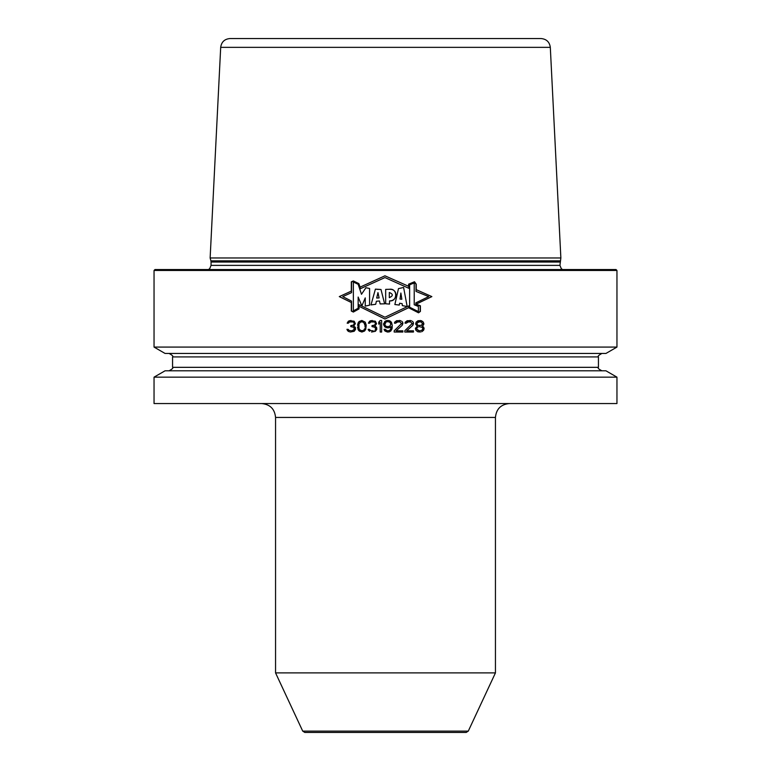 <?xml version="1.0" encoding="UTF-8"?>
<svg xmlns="http://www.w3.org/2000/svg" width="771" height="771" viewBox="0 0 771 771"><rect width="100%" height="100%" fill="white"/><g stroke="black" fill="none" stroke-linecap="round" stroke-linejoin="round"><path stroke-width="1.16" d="M304.805 732.45L466.195 732.45L468.286 731.11L495.445 672.89L275.555 672.89L302.714 731.11L304.805 732.45L431.779 732.45M252.743 403.551L616.954 403.551L616.954 377.154L154.046 377.154L154.046 403.551L252.743 403.551M616.954 377.154L605.948 370.803L165.052 370.803L154.046 377.154M259.056 353.446L605.948 353.446L616.954 347.085L154.046 347.085L165.052 353.446L259.056 353.446M154.046 270.467L154.971 269.542L616.029 269.542L616.954 270.467L154.046 270.467L154.046 347.085M416.012 291.409L428.695 296.604L415.8 302.878L428.695 296.604L416.012 291.409L416.012 284.277L416.012 291.409L428.695 296.604L415.8 302.878L415.8 304.314L431.866 296.604L416.041 304.16L420.407 305.798L420.407 311.417L418.557 312.824L408.572 307.735L384.951 319.021L359.016 306.289L359.016 308.901L353.349 312.062L351.316 311.041L353.349 312.062M414.47 282.013L408.842 284.335L414.47 282.013L416.012 284.277L414.47 282.013L408.842 284.335L408.842 288.296L384.951 277.57L408.842 288.296L384.951 277.57L360.404 288.701L358.679 283.776L353.34 281.213L351.547 281.984L351.547 292.662L342.729 296.604L351.547 301.114L342.729 296.604L351.547 292.662L351.547 281.984L353.34 281.213L358.679 283.776L360.404 288.701L384.951 277.57L360.404 288.701L358.679 283.776L353.34 281.213M351.547 301.114L351.547 310.896L353.34 311.802L351.547 310.896L351.547 301.114M418.528 312.554L408.842 307.61L418.528 312.554L420.176 311.301L420.176 305.962L420.176 311.301L418.528 312.554L408.842 307.61L408.842 305.914L384.941 317.228L408.842 305.914L384.941 317.228L358.785 304.574L358.785 308.766L353.34 311.802M415.791 304.314L420.176 305.962L415.8 304.314L415.8 302.878M353.359 282.013L353.359 310.877L353.359 282.013L358.158 284.306L353.359 282.013M361.483 294.291L358.158 284.306L361.483 294.291L365.917 287.747L361.483 294.291L365.917 287.747L369.588 288.47L365.917 287.747M369.588 288.47L369.588 305.171L365.252 306.106L365.252 297.885L365.252 306.106L369.588 305.171L369.588 288.47M361.869 305.933L365.252 297.885L361.869 305.933L358.158 297.047L358.158 308.265L353.359 310.877L358.158 308.265L358.158 297.047L361.869 305.933L358.158 297.047M373.472 304.555L375.699 304.285L376.393 301.249L379.496 300.979L380.122 303.947L384.633 303.832L380.122 303.947L379.496 300.979L376.393 301.249L375.699 304.285L370.996 304.93L375.4 289.135L380.999 289.501L375.4 289.135L370.996 304.93L372.297 304.709M384.633 303.832L380.999 289.501L384.633 303.832M389.528 300.873C397.73 301.953 397.797 287.795 389.307 289.289L385.673 289.395L385.673 303.784L389.528 304.082L385.673 303.784L385.673 289.395L389.307 289.289C398.366 288.624 397.846 301.056 389.528 300.873L389.528 304.082L389.528 300.873L390.627 300.815M398.491 288.585L394.858 304.526L399.272 305.065L394.858 304.526L398.491 288.585L403.609 287.467L398.491 288.585M407.165 306.54L403.609 287.467L407.165 306.54L402.346 305.605L402.134 303.668L399.619 303.234L399.272 305.065L399.619 303.234L402.134 303.668L402.346 305.605L407.165 306.54L403.609 287.467M418.383 306.473L418.383 311.6L409.632 307.215L409.632 284.807L409.632 307.215L418.383 311.6L418.383 306.473L414.22 304.786L418.383 306.473L414.22 304.786L414.22 282.928L409.632 284.807L414.22 282.928L414.22 304.786M401.855 299.235L400.872 293.028L400.014 299.071L400.872 293.028L400.014 299.071L401.855 299.235L400.014 299.071L401.855 299.235L400.872 293.028M389.316 297.645C393.287 295.862 393.287 294.137 389.316 292.479L389.316 297.645L389.316 292.479C393.287 294.127 393.287 295.852 389.316 297.645L389.49 297.664M377.963 292.614L376.691 298.059L379.101 297.924L376.691 298.059L379.101 297.924L377.963 292.614L379.101 297.924L377.963 292.614L376.691 298.059M361.869 321.69L363.796 322.432L365.011 325.381L364.77 323.907L363.074 321.941L360.664 321.941L358.978 323.907L358.978 328.591L360.664 330.557L363.074 330.557L361.869 330.807M363.796 330.065L364.77 328.591L363.796 330.065M365.011 327.106L365.011 325.381L365.011 327.106M386.946 321.69L389.355 321.941L390.56 323.174L390.56 325.14L389.355 326.374L386.946 326.615L385.5 325.882L384.777 324.398L386.223 321.941L385.5 322.432M419.251 326.615L422.151 327.357L422.874 328.34L422.151 330.065L420.214 330.807L418.287 330.557L416.6 329.082L417.323 327.357L416.6 328.34M418.287 326.865L417.323 327.357L418.287 326.865M419.251 325.632L418.287 325.381L421.178 325.381L422.633 323.907L421.178 321.941L418.287 321.941L416.841 323.415L417.323 324.649L416.841 323.907M418.287 325.381L417.323 324.649L418.287 325.381M416.012 289.578L431.866 296.604L416.244 289.684L416.244 284.2L414.509 281.743L408.611 284.181L408.611 286.292L384.951 275.806L360.096 287.12L358.862 283.603L353.349 280.952L351.316 281.829L351.316 291.12L339.288 296.604L351.316 302.511L351.316 311.041M350.304 332.031L354.159 331.299L355.604 329.323L355.364 327.357L353.677 326.123L355.364 323.666L354.159 321.199L349.33 320.707L347.162 323.174L348.367 323.174L349.581 321.941L352.954 321.941L351.749 321.69M348.367 331.299L349.33 331.79L347.644 330.807L346.921 329.323L348.367 331.299M354.4 328.34L353.918 327.357L354.159 329.815L351.99 330.807L349.33 330.557L348.126 329.323L346.921 329.323M351.749 326.615L353.918 327.357L350.786 326.615L350.786 325.632L353.195 325.14L351.749 325.632M353.677 324.649L354.159 323.666L353.677 324.649M354.159 323.174L354.159 323.666M353.677 322.432L352.954 321.941L353.677 322.432M361.869 332.031L364.529 331.048L365.733 329.323L366.215 325.14L365.252 322.182L361.869 320.466L359.219 321.449L358.014 323.174L358.014 329.323L359.219 331.048L361.869 332.031L358.496 330.306L357.532 327.357M371.516 332.031L375.371 331.299L376.817 329.323L376.576 327.357L374.889 326.123L376.576 323.666L375.371 321.199L370.552 320.707L368.384 323.174L369.588 323.174L370.793 321.941L374.166 321.941L372.962 321.69M369.588 331.299L368.384 330.065L369.588 331.299M368.143 329.323L368.384 330.065L368.143 329.323L369.348 329.323L370.552 330.557L373.203 330.807M374.889 330.306L375.371 329.815L374.889 330.306M375.612 329.323L375.13 327.357L371.998 326.615L371.998 325.632L374.407 325.14L372.962 325.632M374.889 324.649L375.371 323.666L374.889 324.649M375.371 323.174L375.371 323.666M374.889 322.432L374.166 321.941L374.889 322.432M378.754 322.182L378.754 324.157L380.199 322.432L380.199 332.031L381.645 332.031L381.645 320.466L380.199 320.466L378.754 322.182L380.199 320.466M391.042 326.615L389.596 327.598L391.042 327.106L390.56 329.323L389.355 330.557L387.187 330.807L385.259 329.323L384.054 329.323L385.018 331.048L384.295 330.065M388.391 327.848L389.596 327.598L387.187 327.848L384.777 326.865L383.572 324.649L385.982 327.598M392.246 327.106L392.005 328.832L392.246 325.381L391.523 322.432L389.596 320.707L387.187 320.466L384.777 321.449L383.572 324.649M388.391 332.031L390.801 331.048L392.005 328.832L389.596 331.79L387.428 332.031L385.018 331.048M402.857 323.174L402.616 322.182L402.134 325.381L396.111 330.807L402.857 330.807L402.857 332.031L394.183 332.031L394.183 330.807L401.412 323.666L400.207 321.941L396.834 321.941L395.629 323.174L394.424 323.174L394.665 322.182L396.593 320.707L400.689 320.707L399.243 320.466M401.652 321.199L402.616 322.182L401.652 321.199M413.468 323.174L413.227 322.182L412.745 325.381L406.712 330.807L413.468 330.807L413.468 332.031L404.785 332.031L404.785 330.807L412.022 323.666L410.818 321.941L407.445 321.941L406.23 323.174L405.026 323.174L405.267 322.182L407.204 320.707L411.3 320.707L409.854 320.466M412.263 321.199L413.227 322.182L412.263 321.199M423.838 324.157L423.356 325.14L423.356 322.182L421.419 320.707L418.046 320.707L416.118 322.182L415.636 324.157L417.323 326.123L415.396 328.34L415.877 330.306L417.805 331.79L420.455 332.031M423.356 325.14L422.151 326.123L423.356 325.14M422.633 326.374L423.597 327.106L422.633 326.374M424.079 328.34L423.597 327.106L423.597 330.306L421.67 331.79L424.079 329.082M384.941 317.228L358.785 304.574L384.941 317.228M416.244 284.2L414.509 281.743M353.349 280.952L351.316 281.829M418.557 312.824L420.407 311.417M420.407 305.798L416.041 304.16M380.681 303.89L381.655 303.851M382.194 303.841L382.686 303.832M379.428 289.453L378.927 289.433M378.05 289.395L376.99 289.318M390.916 300.786L391.466 300.69M395.562 296.652L395.658 296.103M395.668 296.074L395.745 295.466M395.812 294.368L395.783 293.857M395.629 292.961L395.417 292.382M391.205 289.414L389.972 289.289M401.749 287.901L400.207 288.238M396.458 304.709L398.154 304.911M351.027 320.466L348.367 321.199L347.162 323.174M354.4 329.323L351.99 330.807M361.869 320.466L358.496 322.182L357.532 325.14M372.239 320.466L369.588 321.199L368.384 323.174M372.962 326.615L374.407 326.865L375.612 328.34M392.246 325.381L390.801 321.449L388.391 320.466M385.982 320.707L383.572 323.666M387.187 330.807L385.741 330.065M386.946 326.615L385.5 325.882M396.111 330.807L402.134 325.381L402.857 323.666M395.629 323.174L398.038 321.69M406.712 330.807L412.745 325.381L413.468 323.666M406.23 323.174L408.649 321.69M423.838 323.415L422.633 321.449L420.214 320.466M419.251 330.807L416.6 329.082M416.841 323.415L419.251 321.69M560.093 260.839L210.907 260.839L210.136 257.967L560.864 257.967L559.939 265.378L561.269 268.626L562.551 269.542M550.311 47.349L220.689 47.349C221.45 41.971 224.525 39.032 229.941 38.55L541.059 38.55C546.475 39.032 549.55 41.971 550.311 47.349L560.864 257.967M229.941 38.55L258.825 38.55M351.547 302.618L339.288 296.604L351.547 291.024M358.785 306.174L384.951 319.021L408.842 307.6M384.941 275.806L359.884 287.226M408.842 286.398L384.951 275.806M408.842 284.335L408.842 288.296M358.785 308.766L358.785 304.574M408.842 305.914L408.842 307.61M375.4 289.135L370.996 304.93L375.699 304.285M379.496 300.979L380.122 303.947M399.272 305.065L399.619 303.234M302.714 731.11L468.286 731.11M275.555 672.89L275.555 417.439L495.445 417.439L495.445 672.89M598.441 367.333L598.441 356.915L172.559 356.915L172.559 367.333L598.441 367.333C597.429 367.921 598.585 369.078 601.91 370.803M559.939 265.378L211.061 265.378L209.731 268.626L208.449 269.542M211.061 265.378L211.061 262.034L559.939 262.034M275.555 417.439C274.736 409.006 270.11 404.38 261.668 403.551M495.445 417.439C496.264 409.006 500.89 404.38 509.332 403.551M172.559 367.333C173.591 367.796 172.434 368.952 169.09 370.803M598.441 356.915C597.438 356.414 598.595 355.258 601.91 353.446M172.559 356.915C173.562 356.414 172.405 355.258 169.09 353.446M616.954 270.467L616.954 347.085M211.061 262.034L210.907 260.839M220.689 47.349L210.136 257.967"/></g></svg>
